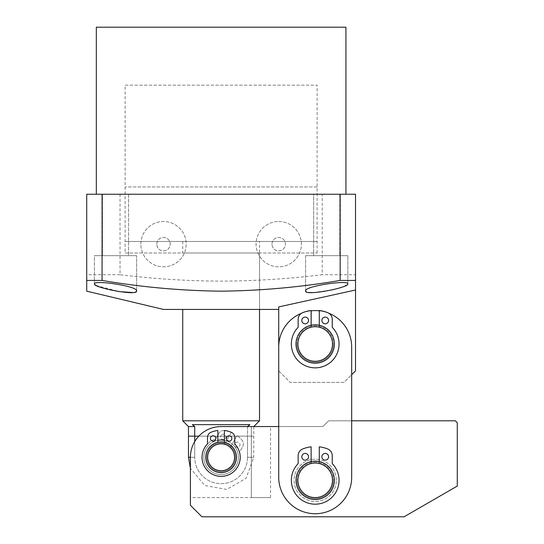 <?xml version="1.0" encoding="UTF-8"?>
<svg xmlns="http://www.w3.org/2000/svg" width="544" height="544" viewBox="0 0 544 544"><rect width="100%" height="100%" fill="white"/><g stroke="black" fill="none" stroke-linecap="round" stroke-linejoin="round"><path stroke-width="0.41" stroke-dasharray="2.72 2.04" d="M236.477 457.28A15.361 15.361 0 0 1 221.122 472.641A15.361 15.361 0 0 1 205.761 457.28A15.361 15.361 0 0 0 221.122 472.641A15.361 15.361 0 0 0 236.477 457.28A15.361 15.361 0 0 1 221.122 472.641A15.361 15.361 0 0 1 205.761 457.28A15.361 15.361 0 0 0 221.122 472.641A15.361 15.361 0 0 0 236.477 457.28A15.361 15.361 0 0 0 221.122 441.918A15.361 15.361 0 0 0 205.761 457.28A15.361 15.361 0 0 0 221.122 472.641A15.361 15.361 0 0 0 236.477 457.28A15.361 15.361 0 0 0 221.122 441.918A15.361 15.361 0 0 0 205.761 457.28A15.361 15.361 0 0 1 221.122 441.918A15.361 15.361 0 0 1 236.477 457.28A15.361 15.361 0 0 0 221.122 441.918A15.361 15.361 0 0 0 205.761 457.28A15.361 15.361 0 0 1 221.122 441.918A15.361 15.361 0 0 1 236.477 457.28A15.361 15.361 0 0 0 221.122 441.918A15.361 15.361 0 0 0 205.761 457.28A15.361 15.361 0 0 1 221.122 441.918A15.361 15.361 0 0 1 236.477 457.28A15.361 15.361 0 0 1 221.122 472.641A15.361 15.361 0 0 1 205.761 457.28A15.361 15.361 0 0 0 221.122 472.641A15.361 15.361 0 0 0 236.477 457.28A15.361 15.361 0 0 0 221.122 441.918A15.361 15.361 0 0 0 205.761 457.28A15.361 15.361 0 0 1 221.122 441.918A15.361 15.361 0 0 1 236.477 457.28A15.361 15.361 0 0 0 221.122 441.918A15.361 15.361 0 0 0 205.761 457.28A15.361 15.361 0 0 1 221.122 441.918A15.361 15.361 0 0 1 236.477 457.28A15.361 15.361 0 0 1 221.122 472.641A15.361 15.361 0 0 1 205.761 457.28A15.361 15.361 0 0 0 221.122 472.641A15.361 15.361 0 0 0 236.477 457.28A15.361 15.361 0 0 1 221.122 472.641A15.361 15.361 0 0 1 205.761 457.28A15.361 15.361 0 0 0 221.122 472.641A15.361 15.361 0 0 0 236.477 457.28M206.72 457.28A14.402 14.402 0 0 0 221.122 471.682A14.402 14.402 0 0 0 235.518 457.28A14.402 14.402 0 0 1 221.122 471.682A14.402 14.402 0 0 1 206.72 457.28A14.402 14.402 0 0 0 221.122 471.682A14.402 14.402 0 0 0 235.518 457.28A14.402 14.402 0 0 1 221.122 471.682A14.402 14.402 0 0 1 206.72 457.28A14.402 14.402 0 0 1 221.122 442.877A14.402 14.402 0 0 1 235.518 457.28A14.402 14.402 0 0 0 221.122 442.877A14.402 14.402 0 0 0 206.72 457.28A14.402 14.402 0 0 1 221.122 442.877A14.402 14.402 0 0 1 235.518 457.28A14.402 14.402 0 0 0 221.122 442.877A14.402 14.402 0 0 0 206.72 457.28M207.679 457.28A13.437 13.437 0 0 0 221.122 470.723A13.437 13.437 0 0 0 234.559 457.28A13.437 13.437 0 0 0 221.122 443.843A13.437 13.437 0 0 0 207.679 457.28A13.437 13.437 0 0 1 217.865 444.244A13.437 13.437 0 0 0 221.122 470.723A13.437 13.437 0 0 0 234.559 457.28A13.437 13.437 0 0 1 221.122 470.723A13.437 13.437 0 0 1 207.679 457.28M317.118 186.946L125.12 186.946L317.118 186.946L317.118 241.475L125.12 241.475L317.118 241.475M125.12 186.946L125.12 241.475M259.522 241.475L182.723 241.475L259.522 241.475L259.522 309.441L259.522 252.994L182.723 252.994L259.522 252.994M182.723 241.475L182.723 252.994M188.482 457.28L194.725 457.28L194.725 441.565L194.725 457.28L190.4 457.28A30.722 30.722 0 0 1 221.122 426.557L270.545 426.557L221.122 426.557A30.722 30.722 0 0 0 190.4 457.28L190.4 468.309L204.707 485.493L226.719 489.437L246.099 478.285L253.762 457.28L247.513 457.28L247.513 436.159L253.762 436.159L253.762 457.28L247.513 457.28A26.398 26.398 0 0 1 221.122 483.677A26.398 26.398 0 0 1 194.725 457.28A26.398 26.398 0 0 0 221.122 483.677A26.398 26.398 0 0 0 247.513 457.28L247.513 436.159L253.762 436.159L188.482 436.159L194.725 436.159L194.725 426.557L188.482 426.557M253.762 426.557L253.762 436.159L247.513 436.159L247.513 426.557L253.762 426.557L247.513 426.557L249.859 424.64L192.386 424.64L194.725 426.557M259.522 420.798L182.723 420.798M192.386 424.64L249.859 424.64L192.386 424.64M194.725 436.159L247.513 436.159L198.812 436.159L247.513 436.159L247.513 426.557M217.865 442.272L217.865 430.481A26.996 26.996 0 0 0 211.12 432.208A5.76 5.76 0 0 0 207.495 437.56L207.495 443.924A19.088 19.088 0 0 0 221.129 476.367A19.088 19.088 0 0 0 234.756 443.924L234.756 437.56A5.76 5.76 0 0 0 231.132 432.208A26.996 26.996 0 0 0 224.393 430.481L224.393 444.244A13.437 13.437 0 0 1 234.559 457.28A13.437 13.437 0 0 0 224.393 444.244L224.393 442.272M215.791 438.45A2.686 2.686 0 0 0 213.098 435.764A2.686 2.686 0 0 0 210.412 438.45A2.686 2.686 0 0 0 213.098 441.143A2.686 2.686 0 0 0 215.791 438.45M231.839 438.45A2.686 2.686 0 0 0 229.153 435.764A2.686 2.686 0 0 0 226.467 438.45A2.686 2.686 0 0 0 229.153 441.143A2.686 2.686 0 0 0 231.839 438.45M319.28 461.557L319.28 446.821A33.742 33.742 0 0 1 327.712 448.984A33.742 33.742 0 0 0 319.28 446.821L319.28 463.529A17.279 17.279 0 0 1 332.479 480.318A17.279 17.279 0 0 0 319.28 463.529L319.28 446.821A33.742 33.742 0 0 1 327.712 448.984A7.201 7.201 0 0 1 332.241 455.668L332.241 463.624A23.854 23.854 0 0 1 315.2 504.179A23.854 23.854 0 0 1 298.16 463.624L298.16 455.668A7.201 7.201 0 0 1 302.688 448.984A33.742 33.742 0 0 1 311.12 446.821L311.12 463.529A17.279 17.279 0 0 0 315.2 497.597A17.279 17.279 0 0 0 332.479 480.318A17.279 17.279 0 0 1 315.2 497.597A17.279 17.279 0 0 1 311.12 463.529A17.279 17.279 0 0 0 315.2 497.597A17.279 17.279 0 0 0 332.479 480.318A17.279 17.279 0 0 0 315.2 463.039A17.279 17.279 0 0 0 297.922 480.318A17.279 17.279 0 0 1 311.12 463.529L311.12 461.557M339.055 480.318A23.854 23.854 0 0 1 315.2 504.179A23.854 23.854 0 0 1 298.16 463.624A23.854 23.854 0 0 0 315.2 504.179A23.854 23.854 0 0 0 332.241 463.624A23.854 23.854 0 0 1 339.055 480.318M321.871 456.783A3.359 3.359 0 0 1 325.23 453.424A3.359 3.359 0 0 1 328.59 456.783A3.359 3.359 0 0 0 325.23 453.424A3.359 3.359 0 0 0 321.871 456.783A3.359 3.359 0 0 0 325.23 460.142A3.359 3.359 0 0 0 328.59 456.783A3.359 3.359 0 0 1 325.23 460.142A3.359 3.359 0 0 1 321.871 456.783A3.359 3.359 0 0 0 325.23 460.142A3.359 3.359 0 0 0 328.59 456.783A3.359 3.359 0 0 0 325.23 453.424A3.359 3.359 0 0 0 321.871 456.783M301.811 456.783A3.359 3.359 0 0 1 305.17 453.424A3.359 3.359 0 0 1 308.53 456.783A3.359 3.359 0 0 0 305.17 453.424A3.359 3.359 0 0 0 301.811 456.783A3.359 3.359 0 0 0 305.17 460.142A3.359 3.359 0 0 0 308.53 456.783A3.359 3.359 0 0 1 305.17 460.142A3.359 3.359 0 0 1 301.811 456.783A3.359 3.359 0 0 0 305.17 460.142A3.359 3.359 0 0 0 308.53 456.783A3.359 3.359 0 0 0 305.17 453.424A3.359 3.359 0 0 0 301.811 456.783M311.12 446.821L311.12 463.529L311.12 446.821A33.742 33.742 0 0 0 302.688 448.984A33.742 33.742 0 0 1 311.12 446.821M298.16 455.668A7.201 7.201 0 0 1 302.688 448.984A7.201 7.201 0 0 0 298.16 455.668L298.16 463.624L298.16 455.668M332.241 455.668L332.241 463.624L332.241 455.668A7.201 7.201 0 0 0 327.712 448.984A7.201 7.201 0 0 1 332.241 455.668M336.321 480.318A21.121 21.121 0 0 0 315.2 459.197A21.121 21.121 0 0 0 294.08 480.318A21.121 21.121 0 0 0 315.2 501.439A21.121 21.121 0 0 0 336.321 480.318A21.121 21.121 0 0 0 315.2 459.197A21.121 21.121 0 0 0 294.08 480.318A21.121 21.121 0 0 0 315.2 501.439A21.121 21.121 0 0 0 336.321 480.318M334.397 480.318A19.203 19.203 0 0 0 315.2 461.122A19.203 19.203 0 0 0 295.997 480.318A19.203 19.203 0 0 0 315.2 499.521A19.203 19.203 0 0 0 334.397 480.318A19.203 19.203 0 0 0 315.2 461.122A19.203 19.203 0 0 0 295.997 480.318A19.203 19.203 0 0 0 315.2 499.521A19.203 19.203 0 0 0 334.397 480.318A19.203 19.203 0 0 1 315.2 499.521A19.203 19.203 0 0 1 295.997 480.318A19.203 19.203 0 0 0 315.2 499.521A19.203 19.203 0 0 0 334.397 480.318A19.203 19.203 0 0 1 315.2 499.521A19.203 19.203 0 0 1 295.997 480.318A19.203 19.203 0 0 0 315.2 499.521A19.203 19.203 0 0 0 334.397 480.318A19.203 19.203 0 0 0 315.2 461.122A19.203 19.203 0 0 0 295.997 480.318A19.203 19.203 0 0 0 315.2 499.521A19.203 19.203 0 0 0 334.397 480.318A19.203 19.203 0 0 0 315.2 461.122A19.203 19.203 0 0 0 295.997 480.318A19.203 19.203 0 0 1 315.2 461.122A19.203 19.203 0 0 1 334.397 480.318A19.203 19.203 0 0 0 315.2 461.122A19.203 19.203 0 0 0 295.997 480.318A19.203 19.203 0 0 1 315.2 461.122A19.203 19.203 0 0 1 334.397 480.318A19.203 19.203 0 0 0 315.2 461.122A19.203 19.203 0 0 0 295.997 480.318A19.203 19.203 0 0 0 315.2 499.521A19.203 19.203 0 0 0 334.397 480.318A19.203 19.203 0 0 0 315.2 461.122A19.203 19.203 0 0 0 295.997 480.318A19.203 19.203 0 0 0 315.2 499.521A19.203 19.203 0 0 0 334.397 480.318A19.203 19.203 0 0 1 315.2 499.521A19.203 19.203 0 0 1 295.997 480.318A19.203 19.203 0 0 1 315.2 461.122A19.203 19.203 0 0 1 334.397 480.318A19.203 19.203 0 0 1 315.2 499.521A19.203 19.203 0 0 1 295.997 480.318A19.203 19.203 0 0 1 315.2 461.122A19.203 19.203 0 0 1 334.397 480.318M217.865 440.307A17.279 17.279 0 0 0 221.122 474.558A17.279 17.279 0 0 0 224.393 440.314M238.401 457.28A17.279 17.279 0 0 0 221.122 440.001A17.279 17.279 0 0 0 203.837 457.28A17.279 17.279 0 0 0 221.122 474.558A17.279 17.279 0 0 0 238.401 457.28M190.4 457.28A30.722 30.722 0 0 1 221.122 426.557L322.878 426.557L328.637 420.798L351.682 420.798L351.682 477.251A36.482 36.482 0 0 1 315.2 513.726A36.482 36.482 0 0 1 278.718 477.251L278.718 426.557L322.878 426.557L328.637 420.798L455.362 420.798L457.28 422.722L457.28 486.078L404.07 516.8L201.919 516.8L190.4 505.281L190.4 457.28L190.4 497.597L251.342 497.597L190.4 497.597M251.342 497.597L270.545 497.597L251.342 497.597L251.342 426.557L251.342 497.597M334.397 343.998A19.203 19.203 0 0 1 315.2 363.202A19.203 19.203 0 0 1 295.997 343.998A19.203 19.203 0 0 0 315.2 363.202A19.203 19.203 0 0 0 334.397 343.998A19.203 19.203 0 0 1 315.2 363.202A19.203 19.203 0 0 1 295.997 343.998A19.203 19.203 0 0 0 315.2 363.202A19.203 19.203 0 0 0 334.397 343.998A19.203 19.203 0 0 0 315.2 324.802A19.203 19.203 0 0 0 295.997 343.998A19.203 19.203 0 0 0 315.2 363.202A19.203 19.203 0 0 0 334.397 343.998A19.203 19.203 0 0 0 315.2 324.802A19.203 19.203 0 0 0 295.997 343.998A19.203 19.203 0 0 1 315.2 324.802A19.203 19.203 0 0 1 334.397 343.998A19.203 19.203 0 0 0 315.2 324.802A19.203 19.203 0 0 0 295.997 343.998A19.203 19.203 0 0 1 315.2 324.802A19.203 19.203 0 0 1 334.397 343.998A19.203 19.203 0 0 0 315.2 324.802A19.203 19.203 0 0 0 295.997 343.998A19.203 19.203 0 0 1 315.2 324.802A19.203 19.203 0 0 1 334.397 343.998A19.203 19.203 0 0 1 315.2 363.202A19.203 19.203 0 0 1 295.997 343.998A19.203 19.203 0 0 0 315.2 363.202A19.203 19.203 0 0 0 334.397 343.998A19.203 19.203 0 0 0 315.2 324.802A19.203 19.203 0 0 0 295.997 343.998A19.203 19.203 0 0 0 315.2 363.202A19.203 19.203 0 0 0 334.397 343.998A19.203 19.203 0 0 0 315.2 324.802A19.203 19.203 0 0 0 295.997 343.998A19.203 19.203 0 0 0 315.2 363.202A19.203 19.203 0 0 0 334.397 343.998A19.203 19.203 0 0 1 315.2 363.202A19.203 19.203 0 0 1 295.997 343.998A19.203 19.203 0 0 1 315.2 324.802A19.203 19.203 0 0 1 334.397 343.998A19.203 19.203 0 0 1 315.2 363.202A19.203 19.203 0 0 1 295.997 343.998A19.203 19.203 0 0 1 315.2 324.802A19.203 19.203 0 0 1 334.397 343.998M296.963 343.998A18.238 18.238 0 0 0 315.2 362.243A18.238 18.238 0 0 0 333.438 343.998A18.238 18.238 0 0 1 315.2 362.243A18.238 18.238 0 0 1 296.963 343.998A18.238 18.238 0 0 0 315.2 362.243A18.238 18.238 0 0 0 333.438 343.998A18.238 18.238 0 0 1 315.2 362.243A18.238 18.238 0 0 1 296.963 343.998A18.238 18.238 0 0 1 315.2 325.761A18.238 18.238 0 0 1 333.438 343.998A18.238 18.238 0 0 0 315.2 325.761A18.238 18.238 0 0 0 296.963 343.998A18.238 18.238 0 0 1 315.2 325.761A18.238 18.238 0 0 1 333.438 343.998A18.238 18.238 0 0 0 315.2 325.761A18.238 18.238 0 0 0 296.963 343.998M297.922 343.998A17.279 17.279 0 0 0 315.2 361.277A17.279 17.279 0 0 0 332.479 343.998A17.279 17.279 0 0 0 315.2 326.72A17.279 17.279 0 0 0 297.922 343.998A17.279 17.279 0 0 1 311.12 327.209A17.279 17.279 0 0 0 315.2 361.277A17.279 17.279 0 0 0 332.479 343.998A17.279 17.279 0 0 1 315.2 361.277A17.279 17.279 0 0 1 297.922 343.998M296.963 480.318A18.238 18.238 0 0 0 315.2 498.562A18.238 18.238 0 0 0 333.438 480.318A18.238 18.238 0 0 1 315.2 498.562A18.238 18.238 0 0 1 296.963 480.318A18.238 18.238 0 0 0 315.2 498.562A18.238 18.238 0 0 0 333.438 480.318A18.238 18.238 0 0 1 315.2 498.562A18.238 18.238 0 0 1 296.963 480.318A18.238 18.238 0 0 1 315.2 462.08A18.238 18.238 0 0 1 333.438 480.318A18.238 18.238 0 0 0 315.2 462.08A18.238 18.238 0 0 0 296.963 480.318A18.238 18.238 0 0 1 315.2 462.08A18.238 18.238 0 0 1 333.438 480.318A18.238 18.238 0 0 0 315.2 462.08A18.238 18.238 0 0 0 296.963 480.318M319.396 327.236A17.279 17.279 0 0 1 332.479 344.114A17.279 17.279 0 0 0 319.396 327.236L319.505 310.529A33.742 33.742 0 0 1 327.923 312.746A7.201 7.201 0 0 1 332.404 319.464L332.35 327.42A23.854 23.854 0 0 1 315.037 367.853A23.854 23.854 0 0 1 298.275 327.189L298.33 319.233A7.201 7.201 0 0 1 302.906 312.576A33.742 33.742 0 0 1 311.345 310.474L311.236 327.182A17.279 17.279 0 0 0 315.085 361.277A17.279 17.279 0 0 0 332.479 344.114A17.279 17.279 0 0 1 315.085 361.277A17.279 17.279 0 0 1 311.236 327.182L311.345 310.474A33.742 33.742 0 0 0 302.906 312.576A7.201 7.201 0 0 0 298.33 319.233L298.275 327.189A23.854 23.854 0 0 0 315.037 367.853A23.854 23.854 0 0 0 332.35 327.42L332.404 319.464A7.201 7.201 0 0 0 327.923 312.746A33.742 33.742 0 0 0 319.505 310.529L319.396 327.236M322.034 320.511A3.359 3.359 0 0 1 325.414 317.172A3.359 3.359 0 0 1 328.753 320.559A3.359 3.359 0 0 0 325.414 317.172A3.359 3.359 0 0 0 322.034 320.511A3.359 3.359 0 0 0 325.366 323.891A3.359 3.359 0 0 0 328.753 320.559A3.359 3.359 0 0 1 325.366 323.891A3.359 3.359 0 0 1 322.034 320.511M301.968 320.375A3.359 3.359 0 0 1 305.354 317.036A3.359 3.359 0 0 1 308.686 320.423A3.359 3.359 0 0 0 305.354 317.036A3.359 3.359 0 0 0 301.968 320.375A3.359 3.359 0 0 0 305.306 323.755A3.359 3.359 0 0 0 308.686 320.423A3.359 3.359 0 0 1 305.306 323.755A3.359 3.359 0 0 1 301.968 320.375M297.922 480.318A17.279 17.279 0 0 0 315.2 497.597A17.279 17.279 0 0 0 332.479 480.318A17.279 17.279 0 0 1 315.2 497.597A17.279 17.279 0 0 1 297.922 480.318M319.28 463.529A17.279 17.279 0 0 1 332.479 480.318A17.279 17.279 0 0 0 319.28 463.529M311.12 325.237L311.12 310.502A33.742 33.742 0 0 0 302.688 312.657A7.201 7.201 0 0 0 298.16 319.348L298.16 327.304A23.854 23.854 0 0 0 315.2 367.853A23.854 23.854 0 0 0 332.241 327.304L332.241 319.348A7.201 7.201 0 0 0 327.712 312.657A33.742 33.742 0 0 0 319.28 310.502L319.28 327.209A17.279 17.279 0 0 1 332.479 343.998A17.279 17.279 0 0 0 319.28 327.209L319.28 325.237M308.53 320.464A3.359 3.359 0 0 0 305.17 317.104A3.359 3.359 0 0 0 301.811 320.464A3.359 3.359 0 0 0 305.17 323.823A3.359 3.359 0 0 0 308.53 320.464M328.59 320.464A3.359 3.359 0 0 0 325.23 317.104A3.359 3.359 0 0 0 321.871 320.464A3.359 3.359 0 0 0 325.23 323.823A3.359 3.359 0 0 0 328.59 320.464M224.618 444.305A13.437 13.437 0 0 0 209.379 450.738A13.437 13.437 0 0 1 224.618 444.305L231.316 432.283A26.996 26.996 0 0 0 224.584 430.508A5.76 5.76 0 0 0 218.817 433.418L215.716 438.981A19.088 19.088 0 0 0 211.84 473.953A19.088 19.088 0 0 0 239.537 452.248L242.631 446.685A5.76 5.76 0 0 0 242.066 440.252A26.996 26.996 0 0 0 237.021 435.465L230.323 447.481A13.437 13.437 0 0 1 214.581 469.023A13.437 13.437 0 0 1 209.379 450.738A13.437 13.437 0 0 0 214.581 469.023A13.437 13.437 0 0 0 230.323 447.481L237.021 435.465A26.996 26.996 0 0 1 242.066 440.252A5.76 5.76 0 0 1 242.631 446.685L239.537 452.248A19.088 19.088 0 0 1 211.84 473.953A19.088 19.088 0 0 1 215.716 438.981L218.817 433.418A5.76 5.76 0 0 1 224.584 430.508A26.996 26.996 0 0 1 231.316 432.283L224.618 444.305M225.624 438.24A2.686 2.686 0 0 0 224.584 434.581A2.686 2.686 0 0 0 220.932 435.622A2.686 2.686 0 0 1 224.584 434.581A2.686 2.686 0 0 1 225.624 438.24A2.686 2.686 0 0 1 221.972 439.28A2.686 2.686 0 0 1 220.932 435.622A2.686 2.686 0 0 0 221.972 439.28A2.686 2.686 0 0 0 225.624 438.24M239.646 446.046A2.686 2.686 0 0 0 238.605 442.394A2.686 2.686 0 0 0 234.954 443.435A2.686 2.686 0 0 1 238.605 442.394A2.686 2.686 0 0 1 239.646 446.046A2.686 2.686 0 0 1 235.994 447.086A2.686 2.686 0 0 1 234.954 443.435A2.686 2.686 0 0 0 235.994 447.086A2.686 2.686 0 0 0 239.646 446.046M96.322 194.242L345.923 194.242L96.322 194.242M128.574 194.242L128.574 255.68L102.462 255.68L128.574 255.68L102.462 255.68L128.574 255.68L128.574 194.242L102.462 194.242L102.462 255.68L102.462 194.242L128.574 194.242M339.776 194.242L339.776 255.68L313.664 255.68L339.776 255.68L313.664 255.68L339.776 255.68L339.776 194.242L313.664 194.242L313.664 255.68L313.664 194.242L339.776 194.242M334.852 289.211L344.257 286.314L347.84 283.907C348.881 279.657 303.974 286.171 305.599 290.972L309.203 292.536M312.977 292.624L331.745 289.945M278.718 309.441L278.718 370.879L290.238 382.398L278.718 370.879L278.718 347.072A36.482 36.482 0 0 1 315.2 310.59A36.482 36.482 0 0 1 351.682 347.072L351.682 374.721L343.998 382.398L290.238 382.398L343.998 382.398L355.518 370.879L355.518 290.013L278.718 306.925L278.718 309.441L163.52 309.441M120.034 194.242L120.034 274.727C153.728 278.868 187.422 281.003 221.122 281.126C254.816 281.003 288.51 278.868 322.204 274.727L322.204 194.242L86.72 194.242L86.72 280.439M355.518 290.013L355.518 274.727L322.204 274.727M86.72 291.169L86.72 288.007M120.034 274.727L86.72 274.727M136.224 291.679L136.639 290.972C138.285 286.185 93.398 279.657 94.398 283.907L94.812 284.6M96.023 285.416L119.401 291.632M133.035 292.536L135.014 292.203M278.718 221.503A22.658 22.658 0 0 1 301.376 244.161A22.658 22.658 0 0 1 278.718 266.818A22.658 22.658 0 0 1 256.061 244.161A22.658 22.658 0 0 1 278.718 221.503A22.658 22.658 0 0 1 301.376 244.161A22.658 22.658 0 0 1 278.718 266.818A22.658 22.658 0 0 1 256.061 244.161A22.658 22.658 0 0 1 278.718 221.503M140.862 244.161A22.658 22.658 0 0 1 163.52 221.503A22.658 22.658 0 0 1 186.177 244.161A22.658 22.658 0 0 1 163.52 266.818A22.658 22.658 0 0 1 140.862 244.161A22.658 22.658 0 0 1 163.52 221.503A22.658 22.658 0 0 1 186.177 244.161A22.658 22.658 0 0 1 163.52 266.818A22.658 22.658 0 0 1 140.862 244.161M94.398 283.907L94.398 255.68L136.639 255.68L94.398 255.68L136.639 255.68L94.398 255.68L94.398 283.907M136.639 290.972L136.639 255.68L136.639 290.972M305.599 290.972L305.599 255.68L347.84 255.68L305.599 255.68L347.84 255.68L305.599 255.68L305.599 290.972M347.84 283.907L347.84 255.68L347.84 283.907M272 244.161A6.718 6.718 0 0 1 278.718 237.442A6.718 6.718 0 0 1 285.437 244.161A6.718 6.718 0 0 1 278.718 250.879A6.718 6.718 0 0 1 272 244.161A6.718 6.718 0 0 1 278.718 237.442A6.718 6.718 0 0 1 285.437 244.161A6.718 6.718 0 0 1 278.718 250.879A6.718 6.718 0 0 1 272 244.161M156.801 244.161A6.718 6.718 0 0 1 163.52 237.442A6.718 6.718 0 0 1 170.238 244.161C169.646 253.218 157.08 252.933 156.801 244.161C157.087 235.389 169.66 235.103 170.238 244.161A6.718 6.718 0 0 1 163.52 250.879A6.718 6.718 0 0 1 156.801 244.161M259.522 309.441L182.723 309.441L259.522 309.441M125.12 252.994L317.118 252.994L125.12 252.994L125.12 85.184L317.118 85.184L125.12 85.184M317.118 252.994L317.118 85.184M96.322 27.2L345.923 27.2M355.518 274.727L355.518 194.242L322.204 194.242M278.718 347.072L278.718 477.251A36.482 36.482 0 0 0 315.2 513.726A36.482 36.482 0 0 0 351.682 477.251L351.682 347.072A36.482 36.482 0 0 0 315.2 310.59A36.482 36.482 0 0 0 278.718 347.072L278.718 477.251A36.482 36.482 0 0 0 315.2 513.726A36.482 36.482 0 0 0 351.682 477.251L351.682 347.072A36.482 36.482 0 0 0 315.2 310.59A36.482 36.482 0 0 0 278.718 347.072M301.532 313.249A36.482 36.482 0 0 1 311.12 310.821M319.28 310.821A36.482 36.482 0 0 1 328.868 313.249M270.545 497.597L270.545 426.557"/><path stroke-width="0.82" d="M236.477 457.28A15.361 15.361 0 0 1 221.122 472.641A15.361 15.361 0 0 1 205.761 457.28A15.361 15.361 0 0 1 221.122 441.918A15.361 15.361 0 0 1 236.477 457.28M234.559 457.28A13.437 13.437 0 0 1 221.122 470.723A13.437 13.437 0 0 1 207.679 457.28A13.437 13.437 0 0 1 221.122 443.843A13.437 13.437 0 0 1 234.559 457.28M182.723 309.441L182.723 420.798L259.522 420.798L259.522 309.441M188.482 426.557L194.725 426.557L194.725 441.565L194.725 436.159L198.812 436.159L188.482 436.159L188.482 426.557L182.723 420.798M253.762 426.557L259.522 420.798M194.725 426.557L192.386 424.64L249.859 424.64L247.513 426.557M194.725 436.159L188.482 436.159L188.482 457.28L190.4 468.309L190.4 497.597M217.865 442.272L217.865 430.481A26.996 26.996 0 0 0 211.12 432.208A5.76 5.76 0 0 0 207.495 437.56L207.495 443.924A19.088 19.088 0 0 0 221.129 476.367A19.088 19.088 0 0 0 234.756 443.924L234.756 437.56A5.76 5.76 0 0 0 231.132 432.208A26.996 26.996 0 0 0 224.393 430.481L224.393 442.272M210.412 438.45A2.686 2.686 0 0 1 213.098 435.764A2.686 2.686 0 0 1 215.791 438.45A2.686 2.686 0 0 1 213.098 441.143A2.686 2.686 0 0 1 210.412 438.45M226.467 438.45A2.686 2.686 0 0 1 229.153 435.764A2.686 2.686 0 0 1 231.839 438.45A2.686 2.686 0 0 1 229.153 441.143A2.686 2.686 0 0 1 226.467 438.45M224.393 440.314A17.279 17.279 0 0 0 217.865 440.307M457.28 486.078L404.07 516.8L201.919 516.8L190.4 505.281L190.4 457.28A30.722 30.722 0 0 1 221.122 426.557L278.718 426.557L278.718 306.925L355.518 290.013L355.518 370.879L351.682 374.721L351.682 420.798L455.362 420.798L457.28 422.722L457.28 486.078M334.397 343.998A19.203 19.203 0 0 1 315.2 363.202A19.203 19.203 0 0 1 295.997 343.998A19.203 19.203 0 0 1 315.2 324.802A19.203 19.203 0 0 1 334.397 343.998M332.479 343.998A17.279 17.279 0 0 1 315.2 361.277A17.279 17.279 0 0 1 297.922 343.998A17.279 17.279 0 0 1 315.2 326.72A17.279 17.279 0 0 1 332.479 343.998M334.397 480.318A19.203 19.203 0 0 1 315.2 499.521A19.203 19.203 0 0 1 295.997 480.318A19.203 19.203 0 0 1 315.2 461.122A19.203 19.203 0 0 1 334.397 480.318M332.479 480.318A17.279 17.279 0 0 1 315.2 497.597A17.279 17.279 0 0 1 297.922 480.318A17.279 17.279 0 0 1 315.2 463.039A17.279 17.279 0 0 1 332.479 480.318M311.12 461.557L311.12 446.821A33.742 33.742 0 0 0 302.688 448.984A7.201 7.201 0 0 0 298.16 455.668L298.16 463.624A23.854 23.854 0 0 0 315.2 504.179A23.854 23.854 0 0 0 332.241 463.624L332.241 455.668A7.201 7.201 0 0 0 327.712 448.984A33.742 33.742 0 0 0 319.28 446.821L319.28 461.557M301.811 456.783A3.359 3.359 0 0 1 305.17 453.424A3.359 3.359 0 0 1 308.53 456.783A3.359 3.359 0 0 1 305.17 460.142A3.359 3.359 0 0 1 301.811 456.783M321.871 456.783A3.359 3.359 0 0 1 325.23 453.424A3.359 3.359 0 0 1 328.59 456.783A3.359 3.359 0 0 1 325.23 460.142A3.359 3.359 0 0 1 321.871 456.783M311.12 325.237L311.12 310.502A33.742 33.742 0 0 0 302.688 312.657A7.201 7.201 0 0 0 298.16 319.348L298.16 327.304A23.854 23.854 0 0 0 315.2 367.853A23.854 23.854 0 0 0 332.241 327.304L332.241 319.348A7.201 7.201 0 0 0 327.712 312.657A33.742 33.742 0 0 0 319.28 310.502L319.28 325.237M301.811 320.464A3.359 3.359 0 0 1 305.17 317.104A3.359 3.359 0 0 1 308.53 320.464A3.359 3.359 0 0 1 305.17 323.823A3.359 3.359 0 0 1 301.811 320.464M321.871 320.464A3.359 3.359 0 0 1 325.23 317.104A3.359 3.359 0 0 1 328.59 320.464A3.359 3.359 0 0 1 325.23 323.823A3.359 3.359 0 0 1 321.871 320.464M345.923 194.242L345.923 27.2L96.322 27.2L96.322 194.242M309.203 292.536L312.977 292.624M331.745 289.945L334.852 289.211M86.72 288.007L86.72 194.242L102.082 194.242L102.082 280.432L86.72 280.432L86.72 291.169L163.52 309.441L278.718 309.441M102.082 280.432C141.637 287.164 181.315 290.741 221.122 291.169C260.868 290.748 300.546 287.164 340.163 280.432L355.518 280.432L355.518 290.013M94.398 283.907C93.364 279.657 138.264 286.171 136.639 290.972C137.666 296.392 92.908 287.552 94.398 283.907M94.812 284.6L96.023 285.416M119.401 291.632L133.035 292.536M135.014 292.203L136.224 291.679M347.84 283.907C349.343 287.538 304.62 296.398 305.599 290.972C303.96 286.185 348.84 279.657 347.84 283.907M102.082 194.242L355.518 194.242L355.518 280.432M340.163 194.242L340.163 280.432M328.868 313.249A36.482 36.482 0 0 1 351.682 347.072L351.682 477.251A36.482 36.482 0 0 1 315.2 513.726A36.482 36.482 0 0 1 278.718 477.251L278.718 347.072A36.482 36.482 0 0 1 301.532 313.249M311.12 310.821A36.482 36.482 0 0 1 319.28 310.821M190.4 457.28L188.482 457.28"/></g></svg>
